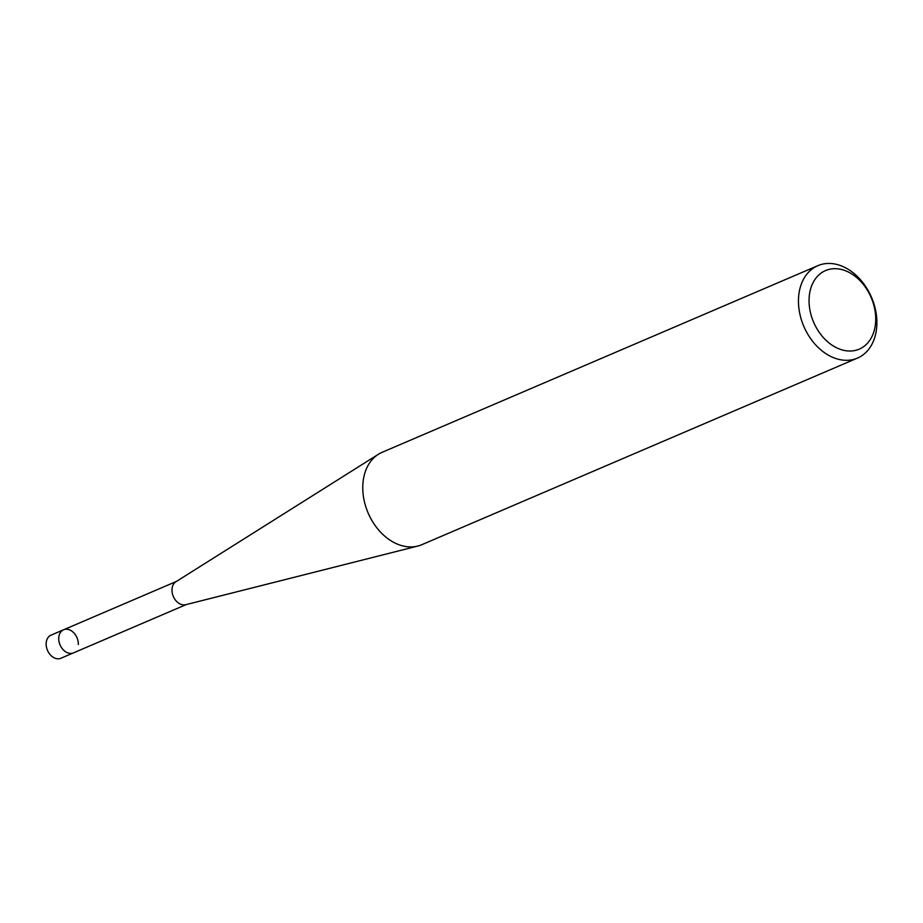 <?xml version="1.0" encoding="UTF-8"?>
<svg xmlns="http://www.w3.org/2000/svg" width="923" height="923" viewBox="0 0 923 923"><rect width="100%" height="100%" fill="white"/><g stroke="black" fill="none" stroke-linecap="round" stroke-linejoin="round"><path stroke-width="1.38" d="M857.467 358.089L421.776 544.708A50.269 36.828 -113.2 0 1 417.738 546.07L185.719 604.715A12.564 9.207 -113.2 0 1 181.369 604.496A12.564 9.207 -113.2 0 1 172.416 593.743A12.564 9.207 -113.2 0 1 175.889 581.755L378.418 454.266A50.269 36.828 -113.2 0 1 382.191 452.282L817.87 265.662A50.269 36.828 -113.2 0 1 857.882 276.992A50.269 36.828 -113.2 0 1 876.85 324.642A50.269 36.828 -113.2 0 1 857.467 358.089A50.269 36.828 -113.2 0 1 817.455 346.76A50.269 36.828 -113.2 0 1 798.487 299.11A50.269 36.828 -113.2 0 1 817.87 265.662M186.238 604.577L73.482 652.873A12.564 9.207 -113.2 0 1 63.479 650.046A12.564 9.207 -113.2 0 1 58.737 638.128A12.564 9.207 -113.2 0 1 63.583 629.774L50.996 635.162A12.564 9.207 -113.2 0 0 46.15 643.527A12.564 9.207 -113.2 0 0 50.892 655.434A12.564 9.207 -113.2 0 0 60.895 658.261L73.482 652.873A12.564 9.207 -113.2 0 1 68.117 652.999A12.564 9.207 -113.2 0 1 59.014 641.554A12.564 9.207 -113.2 0 1 63.583 629.774A12.564 9.207 -113.2 0 1 73.586 632.601A12.564 9.207 -113.2 0 1 78.328 644.519M417.738 546.07A50.269 36.828 -113.2 0 1 400.351 545.216A50.269 36.828 -113.2 0 1 362.797 485.729A50.269 36.828 -113.2 0 1 378.418 454.266M875.696 320.708A42.735 31.301 -113.2 0 1 841.003 349.575A42.735 31.301 -113.2 0 1 809.079 299.006A42.735 31.301 -113.2 0 1 843.772 270.139A42.735 31.301 -113.2 0 1 875.696 320.708M63.583 629.774L176.339 581.467"/></g></svg>
